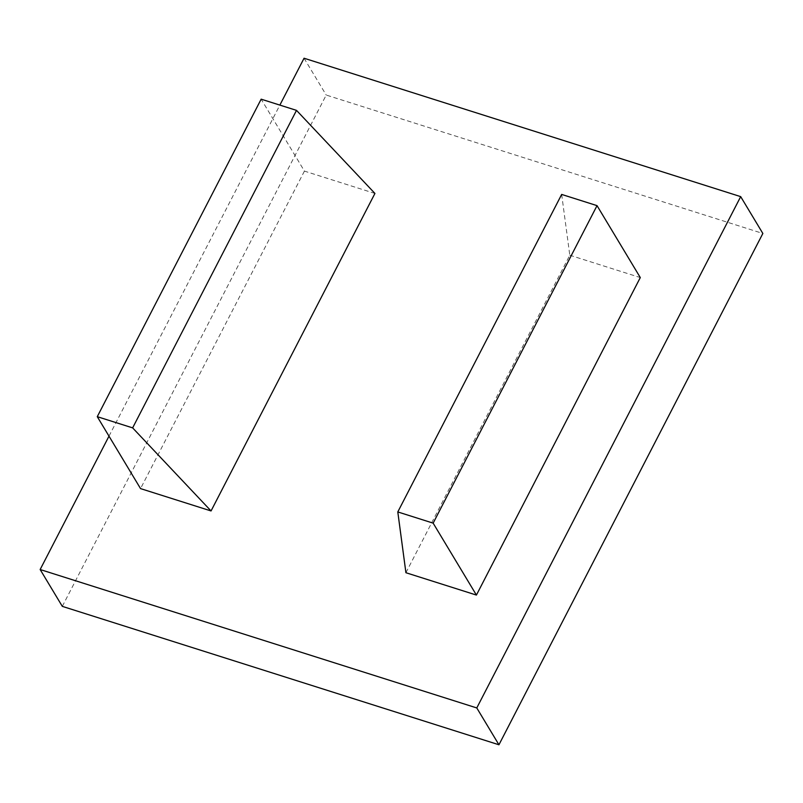 <?xml version="1.0" encoding="UTF-8"?>
<svg xmlns="http://www.w3.org/2000/svg" width="803" height="803" viewBox="0 0 803 803"><rect width="100%" height="100%" fill="white"/><g stroke="black" fill="none" stroke-linecap="round" stroke-linejoin="round"><path stroke-width="0.6" stroke-dasharray="4.01 3.01" d="M561.668 194.426L569.789 255.213L405.916 572.72M569.789 255.213L640.292 277.567M374.931 193.443L304.427 171.099L261.156 99.17M304.427 171.099L140.545 488.605M108.997 436.149L279.866 105.093M62.313 606.365L326.219 95.055L762.85 233.472M304.056 58.228L326.219 95.055"/><path stroke-width="1.2" d="M476.42 595.073L640.292 277.567L597.03 205.638L561.668 194.426L397.796 511.933L405.916 572.72L476.42 595.073L433.148 523.144L397.796 511.933M597.03 205.638L433.148 523.144M132.636 427.879L211.048 510.949L140.545 488.605L97.273 416.677L132.636 427.879L296.508 110.372L374.931 193.443L211.048 510.949M97.273 416.677L261.156 99.17L296.508 110.372M108.997 436.149L40.15 569.528L476.781 707.945L740.687 196.635L304.056 58.228L279.866 105.093M740.687 196.635L762.85 233.472L498.944 744.772L62.313 606.365L40.15 569.528M476.781 707.945L498.944 744.772"/></g></svg>
